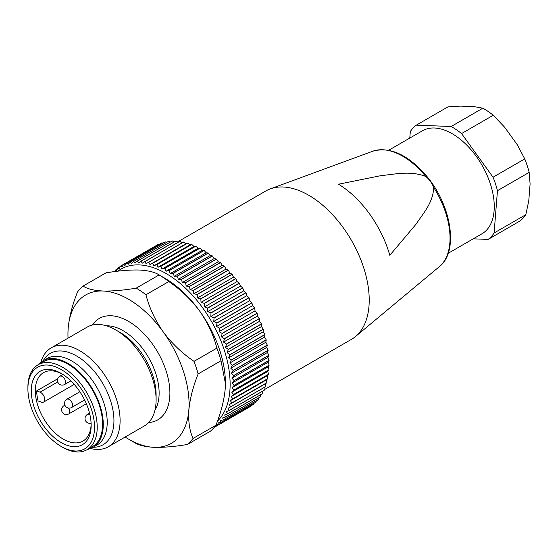 <?xml version="1.0" encoding="UTF-8"?>
<svg xmlns="http://www.w3.org/2000/svg" width="558" height="558" viewBox="0 0 558 558"><rect width="100%" height="100%" fill="white"/><g stroke="black" fill="none" stroke-linecap="round" stroke-linejoin="round"><path stroke-width="0.84" d="M38.579 364.486A49.962 28.849 60 0 1 42.959 360.859A49.962 28.849 60 0 1 92.921 389.707A49.962 28.849 60 0 1 92.921 447.404A49.962 28.849 60 0 1 87.592 449.378M27.9 388.786L27.9 387.231A49.013 28.298 60 0 1 38.049 364.793L43.433 361.682A49.013 28.298 60 0 1 92.447 389.979A49.013 28.298 60 0 1 92.447 446.581L87.062 449.685A49.013 28.298 60 0 1 62.559 447.258L61.213 446.484A47.109 27.203 -120 0 0 94.525 427.247A47.109 27.203 -120 0 0 61.213 369.549A47.109 27.203 -120 0 0 27.9 388.786A47.109 27.203 -120 0 0 42.108 428.495A47.109 27.203 -120 0 0 61.213 446.484M125.138 437.047A85.653 49.453 -120 0 0 128.507 439.097A85.653 49.453 -120 0 0 154.106 447.328A85.653 49.453 -120 0 0 188.841 410.095A85.653 49.453 -120 0 0 163.25 331.933A85.653 49.453 -120 0 0 102.909 291.004C112.388 291.241 123.492 290.286 136.229 288.151L159.107 274.941L158.591 274.634L164.847 278.247A85.653 49.453 60 0 1 199.59 310.952C191.003 299.472 180.75 289.672 168.83 281.532A95.174 54.949 -120 0 0 159.107 274.941C154.922 272.144 148.302 270.504 139.249 270.023C129.777 269.786 118.673 270.735 105.936 272.869L83.058 286.08C87.243 288.877 93.863 290.516 102.909 291.004A85.653 49.453 -120 0 0 68.174 328.23C69.276 316.867 72.373 304.821 77.457 292.078A95.174 54.949 60 0 1 83.058 286.08M67.964 332.282L68.174 328.23A85.653 49.453 -120 0 0 67.943 334.193A85.653 49.453 -120 0 0 68.034 338.141M215.897 425.266C220.982 412.536 224.079 400.484 225.188 389.114L225.411 383.423L221.01 360.733L198.132 373.944C193.047 386.673 189.95 398.719 188.841 410.095C188.165 421.206 189.56 430.671 193.019 438.476L215.897 425.266A95.174 54.949 -120 0 1 210.303 431.264L187.418 444.475C174.696 446.609 163.585 447.565 154.106 447.328C145.059 446.839 138.44 445.2 134.248 442.403M193.019 438.476A95.174 54.949 60 0 1 187.418 444.475M221.01 360.733A95.174 54.949 -120 0 0 216.888 348.136C213.519 335.079 207.75 322.684 199.59 310.952A85.653 49.453 60 0 1 225.418 383.151A85.653 49.453 60 0 1 225.39 385.062M136.229 288.151A95.174 54.949 60 0 1 145.952 294.743C149.321 307.8 155.089 320.201 163.25 331.933C171.829 343.407 182.082 353.214 194.01 361.347L216.888 348.136M194.01 361.347A95.174 54.949 60 0 1 198.132 373.944M168.83 281.532L145.952 294.743M115.722 329.924L120.096 332.449A50.918 29.4 60 0 1 156.101 394.806L156.101 399.856A57.104 32.971 -120 0 0 115.722 329.924A57.104 32.971 -120 0 0 87.174 327.093L51.169 347.878A57.104 32.971 60 0 1 108.273 380.849A57.104 32.971 60 0 1 108.273 446.784A57.104 32.971 60 0 1 90.598 448.513M40.832 362.316A57.104 32.971 60 0 1 51.169 347.878M108.273 446.784L144.271 425.998A57.104 32.971 -120 0 0 156.101 399.856M44.033 426.424A42.352 24.454 60 0 1 32.65 381.128A42.352 24.454 60 0 1 61.213 373.435A42.352 24.454 60 0 1 91.156 425.308A42.352 24.454 60 0 1 75.037 446.672A42.352 24.454 60 0 1 44.033 426.424M38.049 364.793A49.013 28.298 60 0 1 87.062 393.09A49.013 28.298 60 0 1 87.062 449.685M36.661 390.907L40.016 392.162A5.713 3.299 60 0 1 44.298 397.073A5.713 3.299 60 0 1 43.573 402.102A5.713 3.299 60 0 1 41.418 402.151L38.063 400.902A39.499 22.801 -120 0 1 36.661 390.907L57.774 378.715M62.238 374.048A39.499 22.801 -120 0 0 43.482 372.646A39.499 22.801 -120 0 0 47.214 424.017A39.499 22.801 -120 0 0 82.982 441.057A39.499 22.801 -120 0 0 91.142 424.108M204.368 303.426L239.361 283.22A93.27 53.847 -120 0 0 239.277 283.101L204.284 303.308A93.27 53.847 60 0 1 204.368 303.426L204.451 306.9L207.674 308.009A93.27 53.847 60 0 1 207.764 308.128L207.722 311.608L210.917 312.864A93.27 53.847 60 0 1 210.994 312.989L210.826 316.456L213.986 317.844A93.27 53.847 60 0 1 214.063 317.976L213.763 321.422L216.881 322.942A93.27 53.847 60 0 1 216.95 323.075L216.511 326.493L219.58 328.132A93.27 53.847 60 0 1 219.643 328.264L219.071 331.64L222.077 333.391A93.27 53.847 60 0 1 222.133 333.524L221.421 336.844L224.358 338.699A93.27 53.847 60 0 1 224.414 338.832L223.556 342.089L226.422 344.042A93.27 53.847 60 0 1 226.471 344.174L225.474 347.355L228.25 349.385A93.27 53.847 60 0 1 228.292 349.524L227.155 352.621L229.847 354.721A93.27 53.847 60 0 1 229.882 354.86L228.606 357.859L231.2 360.029A93.27 53.847 60 0 1 231.228 360.161L229.812 363.056L232.302 365.274A93.27 53.847 60 0 1 232.33 365.406L230.775 368.189L233.153 370.449A93.27 53.847 60 0 1 233.174 370.582L231.479 373.239L233.746 375.527A93.27 53.847 60 0 1 233.76 375.653L231.933 378.185L234.081 380.486A93.27 53.847 60 0 1 234.088 380.612L232.135 383.004L234.158 385.313A93.27 53.847 60 0 1 234.158 385.439L232.079 387.677L233.976 389.986A93.27 53.847 60 0 1 233.962 390.105L231.765 392.197L233.53 394.485A93.27 53.847 60 0 1 233.516 394.597L231.2 396.536L232.826 398.796A93.27 53.847 60 0 1 232.805 398.907L230.377 400.672L231.87 402.897A93.27 53.847 60 0 1 231.842 403.002L229.31 404.599L230.663 406.775A93.27 53.847 60 0 1 230.628 406.873L227.992 408.303L229.205 410.416A93.27 53.847 60 0 1 229.171 410.507L226.436 411.762L227.511 413.806A93.27 53.847 60 0 1 227.469 413.89L224.651 414.964L225.585 416.924A93.27 53.847 60 0 1 225.53 417L222.635 417.893L223.43 419.762A93.27 53.847 60 0 1 223.367 419.832L220.403 420.544L221.052 422.315A93.27 53.847 60 0 1 220.989 422.378L217.955 422.908L218.471 424.568A93.27 53.847 60 0 1 218.401 424.617L216.044 424.889M232.163 274.334A93.27 53.847 -120 0 0 232.072 274.229L197.079 294.429A93.27 53.847 60 0 1 197.169 294.54L232.163 274.334L233.495 277.186L235.734 278.575A93.27 53.847 -120 0 1 235.832 278.686L200.831 298.886L201.04 302.352L204.284 303.308M235.734 278.575L200.74 298.774A93.27 53.847 60 0 1 200.831 298.886M224.511 266.264A93.27 53.847 -120 0 0 224.414 266.166L189.42 286.373A93.27 53.847 60 0 1 189.518 286.47L224.511 266.264L226.06 269.033L228.292 270.086A93.27 53.847 -120 0 1 228.389 270.191L193.396 290.39L193.821 293.794L197.079 294.429M228.292 270.086L193.298 290.293A93.27 53.847 60 0 1 193.396 290.39M216.518 259.135A93.27 53.847 -120 0 0 216.42 259.051L181.42 279.258A93.27 53.847 60 0 1 181.524 279.342L216.518 259.135L218.255 261.779L220.445 262.483A93.27 53.847 -120 0 1 220.549 262.574L185.556 282.78L186.191 286.073L189.42 286.373M220.445 262.483L185.451 282.69A93.27 53.847 60 0 1 185.556 282.78M208.322 253.06A93.27 53.847 -120 0 0 208.218 252.99L173.217 273.197A93.27 53.847 60 0 1 173.329 273.267L208.322 253.06L210.22 255.536L212.333 255.885A93.27 53.847 -120 0 1 212.438 255.962L177.444 276.168L178.26 279.314L181.42 279.258M212.333 255.885L177.339 276.091A93.27 53.847 60 0 1 177.444 276.168M200.036 248.143A93.27 53.847 -120 0 0 199.931 248.087L164.938 268.286A93.27 53.847 60 0 1 165.042 268.342L200.036 248.143L202.073 250.403L204.075 250.389A93.27 53.847 -120 0 1 204.179 250.451L169.186 270.658L170.148 273.615L173.217 273.197M204.075 250.389L169.081 270.595A93.27 53.847 60 0 1 169.186 270.658M191.806 244.446A93.27 53.847 -120 0 0 191.701 244.411L156.707 264.611A93.27 53.847 60 0 1 156.812 264.652L191.806 244.446L193.947 246.469L195.802 246.092A93.27 53.847 -120 0 1 195.907 246.134L160.913 266.34L161.994 269.068L164.938 268.286M195.802 246.092L160.809 266.292A93.27 53.847 60 0 1 160.913 266.34M183.756 242.039A93.27 53.847 -120 0 0 183.652 242.019L148.658 262.218A93.27 53.847 60 0 1 148.763 262.246L183.756 242.039L185.96 243.783L187.648 243.051A93.27 53.847 -120 0 1 187.753 243.079L152.759 263.285L153.924 265.754L156.707 264.611M187.648 243.051L152.655 263.25A93.27 53.847 60 0 1 152.759 263.285M155.919 245.743L120.807 265.929L121.93 266.926L123.702 264.346L158.695 244.146A93.27 53.847 -120 0 1 158.779 244.104L123.778 264.311L124.943 265.489L126.847 263.048L161.841 242.842A93.27 53.847 -120 0 1 161.925 242.814L126.931 263.02L128.124 264.373L130.154 262.072L165.147 241.872A93.27 53.847 -120 0 1 165.238 241.851L130.237 262.051L131.458 263.578L133.613 261.43L168.607 241.23A93.27 53.847 -120 0 1 168.697 241.216L133.704 261.423L134.931 263.118L137.205 261.123L172.199 240.923A93.27 53.847 -120 0 1 172.289 240.916L137.296 261.123L138.53 262.985L140.923 261.158L175.916 240.951A93.27 53.847 -120 0 1 176.014 240.958L141.014 261.158L142.248 263.188L179.739 241.321A93.27 53.847 -120 0 1 179.836 241.335L144.843 261.535L146.063 263.711L148.658 262.218M120.43 266.473L118.024 267.861L119.098 268.677L120.737 265.971A93.27 53.847 60 0 1 120.807 265.929M117.382 268.977L115.436 270.1L116.448 270.735L117.954 267.917A93.27 53.847 60 0 1 118.024 267.861M114.711 271.579L115.373 270.163A93.27 53.847 60 0 1 115.436 270.1M215.437 426.563L214.398 427.163M250.8 405.917L250.681 406.301A93.27 53.847 -120 0 1 250.612 406.35L214.872 426.598M250.681 406.301L215.688 426.507A93.27 53.847 60 0 1 215.618 426.556M253.653 403.518L253.465 404.362A93.27 53.847 -120 0 1 253.395 404.417L218.401 424.617M253.465 404.362L218.471 424.568M256.241 400.86L256.045 402.109A93.27 53.847 -120 0 1 255.983 402.172L220.989 422.378M256.045 402.109L221.052 422.315M258.563 397.931L258.424 399.563A93.27 53.847 -120 0 1 258.361 399.633L223.367 419.832M258.424 399.563L223.43 419.762M260.635 394.736L260.579 396.724A93.27 53.847 -120 0 1 260.523 396.794L225.53 417M260.579 396.724L225.585 416.924M262.448 391.291L262.504 393.599A93.27 53.847 -120 0 1 262.462 393.683L227.469 413.89M262.504 393.599L227.511 413.806M264.004 387.608L264.199 390.216A93.27 53.847 -120 0 1 264.164 390.307L229.171 410.507M264.199 390.216L229.205 410.416M231.842 403.002L266.836 382.795L265.308 383.813L265.657 386.575A93.27 53.847 -120 0 1 265.622 386.673L230.628 406.873M265.657 386.575L230.663 406.775M266.836 382.795A93.27 53.847 -120 0 0 266.864 382.697L231.87 402.897M233.516 394.597L268.51 374.397L267.198 375.743L267.819 378.596A93.27 53.847 -120 0 1 267.798 378.701L232.805 398.907M267.819 378.596L232.826 398.796M268.51 374.397A93.27 53.847 -120 0 0 268.524 374.285L233.53 394.485M234.158 385.439L269.151 365.232L268.084 366.892L268.97 369.787A93.27 53.847 -120 0 1 268.956 369.898L233.962 390.105M268.97 369.787L233.976 389.986M269.151 365.232A93.27 53.847 -120 0 0 269.151 365.113L234.158 385.313M233.76 375.653L268.754 355.453L267.938 357.392L269.075 360.287A93.27 53.847 -120 0 1 269.082 360.412L234.088 380.612M269.075 360.287L234.081 380.486M268.754 355.453A93.27 53.847 -120 0 0 268.74 355.32L233.746 375.527M232.33 365.406L267.324 345.207L266.773 347.404L268.147 350.243A93.27 53.847 -120 0 1 268.168 350.375L233.174 370.582M268.147 350.243L233.153 370.449M267.324 345.207A93.27 53.847 -120 0 0 267.296 345.074L232.302 365.274M229.882 354.86L264.876 334.654L264.611 337.074L266.194 339.822A93.27 53.847 -120 0 1 266.222 339.955L231.228 360.161M266.194 339.822L231.2 360.029M264.876 334.654A93.27 53.847 -120 0 0 264.841 334.521L229.847 354.721M226.471 344.174L261.465 323.975L261.479 326.57L263.243 329.185A93.27 53.847 -120 0 1 263.292 329.318L228.292 349.524M263.243 329.185L228.25 349.385M261.465 323.975A93.27 53.847 -120 0 0 261.416 323.835L226.422 344.042M222.133 333.524L257.126 313.317L257.426 316.058L259.351 318.492A93.27 53.847 -120 0 1 259.407 318.632L224.414 338.832M259.351 318.492L224.358 338.699M257.126 313.317A93.27 53.847 -120 0 0 257.071 313.184L222.077 333.391M216.95 323.075L251.944 302.868L252.516 305.7L254.574 307.925A93.27 53.847 -120 0 1 254.636 308.058L219.643 328.264M254.574 307.925L219.58 328.132M251.944 302.868A93.27 53.847 -120 0 0 251.874 302.736L216.881 322.942M210.994 312.989L245.994 292.783L246.831 295.67L248.98 297.644A93.27 53.847 -120 0 1 249.056 297.77L214.063 317.976M248.98 297.644L213.986 317.844M245.994 292.783A93.27 53.847 -120 0 0 245.911 292.657L210.917 312.864M235.832 278.686L237.045 281.567L239.277 283.101M239.361 283.22L240.456 286.115L242.674 287.802L207.674 308.009M245.911 292.657L243.72 290.823L242.758 287.928A93.27 53.847 -120 0 0 242.674 287.802M249.056 297.77L249.761 300.636L251.874 302.736M254.636 308.058L255.069 310.848L257.071 313.184M259.407 318.632L259.561 321.303L261.416 323.835M263.292 329.318L263.16 331.836L264.841 334.521M266.222 339.955L265.817 342.27L267.296 345.074M268.168 350.375L267.484 352.454L268.74 355.32M269.082 360.412L268.14 362.212L269.151 365.113M268.956 369.898L267.77 371.412L268.524 374.285M267.798 378.701L266.382 379.886L266.864 382.697M158.779 244.104L159.372 244.271M161.925 242.814L162.915 243.162M165.238 241.851L166.556 242.409M168.697 241.216L170.302 242.019M172.289 240.916L174.145 241.977M176.014 240.958L178.072 242.284M179.836 241.335L182.061 242.925L183.652 242.019M187.753 243.079L189.929 244.969L191.701 244.411M195.907 246.134L197.999 248.282L199.931 248.087M204.179 250.451L206.153 252.823L208.218 252.99M212.438 255.962L214.258 258.521L216.42 259.051M220.549 262.574L222.196 265.287L224.414 266.166M228.389 270.191L229.826 273.008L232.072 274.229M217.46 421.116A90.41 52.201 -120 0 0 206.244 312.982A90.41 52.201 -120 0 0 117.857 271.181M242.758 287.928L207.764 308.128M197.169 294.54L197.49 297.979L200.74 298.774M189.518 286.47L190.055 289.818L193.298 290.293M181.524 279.342L182.257 282.564L185.451 282.69M173.329 273.267L174.215 276.322L177.339 276.091M165.042 268.342L166.068 271.195L169.081 270.595M156.812 264.652L157.942 267.254L160.809 266.292M148.763 262.246L149.956 264.569L152.655 263.25M215.507 425.789L215.688 426.507M240.456 286.115L204.451 306.9M243.72 290.823L207.722 311.608M246.831 295.67L210.826 316.456M249.761 300.636L213.763 321.422M252.516 305.7L216.511 326.493M255.069 310.848L219.071 331.64M257.426 316.058L221.421 336.844M259.561 321.303L223.556 342.089M261.479 326.57L225.474 347.355M263.16 331.836L227.155 352.621M264.611 337.074L228.606 357.859M265.817 342.27L229.812 363.056M266.773 347.404L230.775 368.189M267.484 352.454L231.479 373.239M267.938 357.392L231.933 378.185M268.14 362.212L232.135 383.004M268.084 366.892L232.079 387.677M267.77 371.412L231.765 392.197M267.198 375.743L231.2 396.536M266.382 379.886L230.377 400.672M265.308 383.813L229.31 404.599M182.061 242.925L146.063 263.711M185.96 243.783L149.956 264.569M189.929 244.969L153.924 265.754M193.947 246.469L157.942 267.254M197.999 248.282L161.994 269.068M202.073 250.403L166.068 271.195M206.153 252.823L170.148 273.615M210.22 255.536L174.215 276.322M214.258 258.521L178.26 279.314M218.255 261.779L182.257 282.564M222.196 265.287L186.191 286.073M226.06 269.033L190.055 289.818M229.826 273.008L193.821 293.794M233.495 277.186L197.49 297.979M237.045 281.567L201.04 302.352M264.164 389.749L351.484 339.334A85.653 49.453 -120 0 0 355.53 336.509A85.653 49.453 -120 0 0 363.391 266.815A85.653 49.453 -120 0 0 308.658 195.216A85.653 49.453 -120 0 0 270.295 188.89A85.653 49.453 -120 0 0 265.831 190.976L177.549 241.949M389.798 255.306L416.01 224.225C423.362 213.184 433.371 202.31 433.643 187.362C432.045 183.136 429.423 179.502 425.768 176.454C410.27 170.476 395.273 174.229 380.961 175.644L338.497 184.21A79.996 46.188 60 0 1 389.798 255.306M529.158 172.387L497.457 190.696L494.102 232.986L525.81 214.684L528.761 200.887L530.1 183.938L529.158 172.387A67.574 39.011 -120 0 0 524.75 158.904L517.252 144.703L504.634 127.217L493.251 115.262L461.55 133.564L493.042 177.214L524.75 158.904M493.042 177.214A67.574 39.011 60 0 1 497.457 190.696M525.81 214.684A67.574 39.011 -120 0 1 519.819 221.101L488.111 239.41L473.226 238.831M494.102 232.986A67.574 39.011 60 0 1 488.111 239.41M493.251 115.262A67.574 39.011 -120 0 0 482.844 108.203L474.349 106.676L460.385 106.132L447.997 106.843L416.296 125.152L451.143 126.506A67.574 39.011 60 0 1 461.55 133.564M409.788 138.084L410.304 131.569A67.574 39.011 60 0 1 416.296 125.152M448.151 253.304L481.945 233.795A59.483 34.345 -120 0 0 490.322 183.763A59.483 34.345 -120 0 0 452.203 133.711A59.483 34.345 -120 0 0 422.462 130.767L388.668 150.276M451.143 126.506L482.844 108.203M92.356 325.028A58.527 33.794 60 0 1 157.774 352.265A58.527 33.794 60 0 1 148.651 422.539M155.012 409.99A50.918 29.4 -120 0 0 148.581 357.573A50.918 29.4 -120 0 0 106.404 325.802M92.921 447.404L96.869 445.124A49.962 28.849 -120 0 0 96.869 387.433A49.962 28.849 -120 0 0 46.9 358.585L42.959 360.859M43.196 360.719A52.752 30.46 60 0 1 103.021 383.876A52.752 30.46 60 0 1 93.165 447.265M40.016 392.162L57.739 381.93M425.768 176.454A66.967 38.662 -120 0 0 372.695 151.239C389.596 146.489 407.11 154.238 425.252 174.501C451.289 203.844 459.311 251.512 439.327 266.654A66.967 38.662 -120 0 0 433.643 187.362M79.871 391.744L66.911 399.235A4.757 2.748 60 0 1 68.25 399.061A4.757 2.748 60 0 1 69.29 399.465A4.757 2.748 60 0 1 72.394 403.664A4.757 2.748 60 0 1 71.668 407.473L84.635 399.988M62.921 374.481L59.859 376.245A4.757 2.748 60 0 1 62.238 376.483A4.757 2.748 60 0 1 65.586 382.697A4.757 2.748 60 0 1 64.616 384.49L70.88 380.87M64.888 405.171L63.989 405.687A4.757 2.748 60 0 1 65.028 405.471M68.508 408.051A4.757 2.748 60 0 1 68.746 413.931L86.357 403.762M89.552 413.213L87.418 414.448A4.757 2.748 60 0 1 89.796 414.685A4.757 2.748 60 0 1 89.922 414.754M128.507 439.097L134.771 442.717M74.235 384.399L43.573 402.102M372.695 151.239L270.295 188.89M439.327 266.654L355.53 336.509M66.911 399.235A4.757 4.757 0 0 0 65.167 405.736A4.757 4.757 0 0 0 71.668 407.473M59.859 376.245A4.757 4.757 0 0 0 58.116 382.746A4.757 4.757 0 0 0 64.616 384.49M63.989 405.687A4.757 4.757 0 0 0 62.245 412.188A4.757 4.757 0 0 0 68.746 413.931M87.418 414.448A4.757 4.757 0 0 0 91.1 423.145"/></g></svg>
